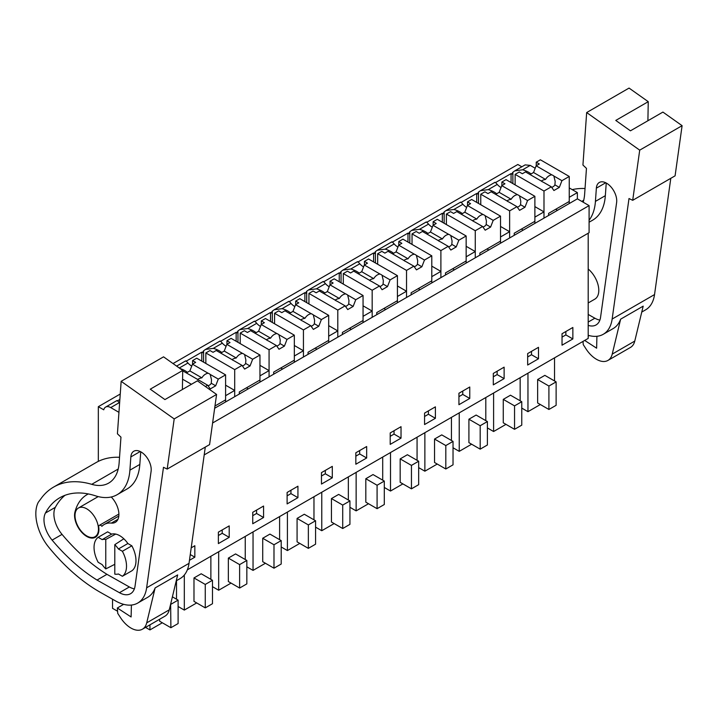 <?xml version="1.0" encoding="UTF-8"?>
<svg xmlns="http://www.w3.org/2000/svg" width="718" height="718" viewBox="0 0 718 718"><rect width="100%" height="100%" fill="white"/><g stroke="black" fill="none" stroke-linecap="round" stroke-linejoin="round"><path stroke-width="1.08" d="M204.19 454.925L589.092 232.704L589.092 205.617L212.6 422.992M187.335 569.85L588.195 338.411L588.195 233.224M173.029 363.559L517.84 164.485L521.833 166.791M514.977 170.749L525.136 164.889L530.234 165.391L535.188 168.245M569.248 187.919L577.371 192.603L569.248 197.288L569.248 203.535L577.371 198.85L577.371 192.603M577.371 198.85L589.092 205.617M572.856 327.48L562.032 333.726L562.032 345.187L572.856 338.932L572.856 327.48M366.665 457.985L366.665 446.524L355.841 452.771L355.841 464.232L366.665 457.985L359.673 453.947L359.673 450.563M390.206 432.936L390.206 444.388L401.03 438.142L401.03 426.68L390.206 432.936M297.934 497.664L297.934 486.203L287.11 492.458L287.11 503.91L297.934 497.664L290.943 493.625L290.943 490.241M321.476 472.615L321.476 484.067L332.299 477.82L332.299 466.368L321.476 472.615M504.126 378.619L504.126 367.158L493.302 373.414L493.302 384.866L504.126 378.619L497.134 374.581L497.134 371.197M538.491 358.776L538.491 347.324L527.667 353.57L527.667 365.022L538.491 358.776L531.5 354.737L531.5 351.353M424.571 413.092L424.571 424.544L435.395 418.298L435.395 406.846L424.571 413.092M469.76 398.454L469.76 387.002L458.937 393.249L458.937 404.71L469.76 398.454L462.769 394.424L462.769 391.041M229.204 537.342L229.204 525.89L218.38 532.137L218.38 543.589L229.204 537.342L222.212 533.303L222.212 529.92M252.745 512.293L252.745 523.754L263.569 517.507L263.569 506.046L252.745 512.293M189.453 560.291L194.838 557.186L194.838 545.725L191.194 547.834M120.247 394.029L98.33 406.684L98.33 461.369M221.781 352.493A23.12 13.346 0 0 0 213.336 348.356L205.429 349.46L203.589 350.806A10.205 5.888 60 0 0 202.682 352.682L201.785 352.161L186.222 361.145M256.146 332.649A23.12 13.346 0 0 0 247.701 328.512L239.794 329.616L237.954 330.971A10.205 5.888 60 0 0 237.048 332.838L236.15 332.317L220.588 341.31M290.512 312.806A23.12 13.346 0 0 0 282.066 308.668L274.159 309.781L272.319 311.127A10.205 5.888 60 0 0 271.413 313.003L270.515 312.483L254.953 321.467M324.877 292.971A23.12 13.346 0 0 0 316.432 288.833L308.525 289.937L306.685 291.284A10.205 5.888 60 0 0 305.787 293.159L304.881 292.639L289.318 301.623M359.242 273.127A23.12 13.346 0 0 0 350.797 268.99L342.89 270.094L341.05 271.449A10.205 5.888 60 0 0 340.152 273.316L339.246 272.795L323.683 281.788M393.608 253.283A23.12 13.346 0 0 0 385.162 249.146L377.255 250.259L375.415 251.605A10.205 5.888 60 0 0 374.518 253.481L373.611 252.96L358.049 261.944M427.973 233.449A23.12 13.346 0 0 0 419.527 229.311L411.62 230.415L409.781 231.761A10.205 5.888 60 0 0 408.883 233.637L407.977 233.117L392.414 242.101M462.338 213.605A23.12 13.346 0 0 0 453.893 209.468L445.986 210.571L444.146 211.927A10.205 5.888 60 0 0 443.248 213.793L442.342 213.273L426.779 222.266M496.703 193.761A23.12 13.346 0 0 0 488.258 189.624L480.36 190.737L478.511 192.083A10.205 5.888 60 0 0 477.614 193.959L476.707 193.438L461.144 202.422M531.069 173.927A23.12 13.346 0 0 0 522.623 169.789L514.725 170.893L512.876 172.239A10.205 5.888 60 0 0 511.979 174.115L511.072 173.594L495.51 182.578M98.33 406.684L103.742 409.807A10.205 5.888 60 0 1 105.627 407.088A10.205 5.888 60 0 1 110.725 407.591L119.242 402.681C117.572 400.68 116.765 400.088 116.819 400.904M119.861 399.459L117.492 400.832M515.129 184.894L515.129 174.375L519.285 171.979L522.345 173.747L525.513 171.925L541.157 180.954A7.656 4.416 0 0 0 542.099 181.618A7.656 4.416 0 0 0 543.248 182.157L551.316 186.815L543.993 191.042L543.993 218.119L534.883 223.379L534.883 217.132L543.993 211.873L543.993 218.119L569.248 203.535M500.518 226.448L509.627 231.708L509.627 237.963L534.883 223.379M480.764 204.738L480.764 194.219L484.919 191.823L487.98 193.591L491.148 191.76L506.791 200.789A7.656 4.416 0 0 0 507.734 201.453A7.656 4.416 0 0 0 508.882 202L516.951 206.658L509.627 210.877L509.627 237.963L214.655 408.264M572.856 338.932L565.865 334.902L565.865 331.519M562.032 337.11L565.865 334.902M554.529 357.851L554.529 380.953M527.963 373.189L527.963 411.674L540.34 404.53M548.911 409.475L537.638 402.969L537.638 379.526L548.911 386.042L548.911 409.475L556.127 405.311L556.127 381.877L548.911 386.042M556.127 381.877L544.854 375.361L537.638 379.526M521.762 408.093L527.963 411.674M511.072 173.594L511.072 182.552M512.876 172.239L512.876 183.593M488.258 189.624L497.26 184.427C495.591 182.435 494.783 181.842 494.837 182.659M480.611 190.593L494.935 182.327M555.723 209.27L557.527 210.311M497.26 184.427A23.12 13.346 0 0 0 501.02 187.569M543.993 211.873L534.883 206.613M105.627 407.088L116.908 400.572M118.946 412.338L110.725 407.591M105.77 568.916L105.77 539.46A19.135 11.048 60 0 0 102.162 539.613L98.178 537.306A22.958 13.256 60 0 0 98.178 562.302L102.162 564.608A19.135 11.048 60 0 0 105.77 568.916L114.79 564.312M115.67 534.075L105.77 539.46M86.734 535.915A16.586 9.576 60 0 1 75.902 521.295A16.586 9.576 60 0 1 78.442 508.012A16.586 9.576 60 0 1 86.734 508.829A16.586 9.576 60 0 1 97.567 523.449A16.586 9.576 60 0 1 95.027 536.732A16.586 9.576 60 0 1 86.734 535.915M194.838 557.186L190.261 554.538M176.511 580.674L176.511 599.198M149.945 624.848L149.945 629.919L162.322 622.775M172.401 596.829L178.109 600.122L178.109 623.556L170.893 627.72L159.62 621.214L159.62 619.266M112.529 599.225L112.529 608.325L117.572 611.233M145.548 627.388L149.945 629.919M114.79 544.666A19.135 11.048 60 0 1 118.398 548.983L122.383 551.28A22.958 13.256 60 0 1 122.383 576.276L118.398 573.978A19.135 11.048 60 0 1 114.79 574.131L114.79 544.666L123.828 538.787M118.398 548.983L127.867 543.517L131.852 545.815A22.958 13.256 60 0 1 131.852 570.81L122.383 576.276M102.162 539.613L111.631 534.138L107.646 531.841L98.178 537.306M170.893 627.72L170.642 604.143M178.109 600.122L170.893 604.287M122.383 551.28L131.852 545.815M521.358 229.105L523.162 230.146M478.511 203.436L478.511 192.083M476.707 193.438L476.707 202.395M466.655 207.403A23.12 13.346 0 0 1 462.895 204.271C461.225 202.27 460.417 201.677 460.471 202.494M446.246 210.428L460.57 202.162M509.627 231.708L500.518 236.967L500.518 243.222M520.164 377.695L520.164 400.788M493.598 393.033L493.598 431.518L505.975 424.365M514.546 429.31L503.273 422.803L503.273 399.37L514.546 405.876L514.546 429.31L521.762 425.146L521.762 401.712L514.546 405.876M521.762 401.712L510.489 395.205L503.273 399.37M487.396 427.937L493.598 431.518M527.667 356.954L531.5 354.737M486.992 248.949L488.796 249.99M446.399 224.572L446.399 214.054L450.554 211.657L453.614 213.434L456.783 211.604L472.426 220.632A7.656 4.416 0 0 0 473.368 221.297A7.656 4.416 0 0 0 474.517 221.844L482.586 226.493L475.262 230.72L475.262 257.798L475.262 251.551L466.153 246.292M444.146 223.271L444.146 211.927M442.342 213.273L442.342 222.23M432.29 227.247A23.12 13.346 0 0 1 428.529 224.115C426.86 222.113 426.052 221.521 426.106 222.338M426.223 221.988L411.881 230.272M475.262 251.551L466.153 256.811L466.153 263.057M485.799 397.53L485.799 420.631M459.233 412.868L459.233 451.353L471.609 444.209M480.18 449.154L468.908 442.647L468.908 419.213L480.18 425.72L480.18 449.154L487.396 444.989L487.396 421.556L480.18 425.72M487.396 421.556L476.124 415.049L468.908 419.213M453.031 447.772L459.233 451.353M493.302 376.797L497.134 374.581M452.627 268.792L454.431 269.833M412.033 244.416L412.033 233.897L416.189 231.501L419.249 233.269L422.417 231.447L438.061 240.476A7.656 4.416 0 0 0 439.003 241.14A7.656 4.416 0 0 0 440.152 241.679L448.22 246.337L440.897 250.564L440.897 277.642L440.897 271.395L431.787 266.136M409.781 243.115L409.781 231.761M407.977 233.117L407.977 242.074M397.925 247.091A23.12 13.346 0 0 1 394.164 243.949C392.495 241.957 391.687 241.365 391.741 242.181M391.857 241.831L377.515 250.115M440.897 271.395L431.787 276.654L431.787 282.901M451.434 417.373L451.434 440.475M424.868 432.712L424.868 471.196L437.244 464.052M445.815 468.998L434.543 462.491L434.543 439.048L445.815 445.564L445.815 468.998L453.031 464.833L453.031 441.399L445.815 445.564M453.031 441.399L441.758 434.884L434.543 439.048M418.666 467.615L424.868 471.196M458.937 396.632L462.769 394.424M418.262 288.627L420.066 289.668M377.668 264.26L377.668 253.741L381.823 251.345L384.884 253.113L388.052 251.282L403.695 260.311A7.656 4.416 0 0 0 404.638 260.975A7.656 4.416 0 0 0 405.787 261.523L413.855 266.181L406.532 270.399L406.532 297.485L406.532 291.23L397.422 285.97M375.415 262.959L375.415 251.605M373.611 252.96L373.611 261.917M363.559 266.925A23.12 13.346 0 0 1 359.799 263.793C358.129 261.792 357.322 261.199 357.376 262.016M357.492 261.666L343.15 269.95M406.532 291.23L397.422 296.489L397.422 302.745M417.068 437.217L417.068 460.31M390.502 452.555L390.502 491.04L402.879 483.887M411.45 488.832L400.177 482.325L400.177 458.892L411.45 465.399L411.45 488.832L418.666 484.668L418.666 461.234L411.45 465.399M418.666 461.234L407.393 454.727L400.177 458.892M384.301 487.459L390.502 491.04M435.395 418.298L428.404 414.259L428.404 410.875M424.571 416.476L428.404 414.259M383.897 308.471L385.701 309.512M343.303 284.095L343.303 273.576L347.458 271.18L350.519 272.957L353.687 271.126L369.33 280.155A7.656 4.416 0 0 0 370.273 280.819A7.656 4.416 0 0 0 371.421 281.366L379.49 286.015L372.166 290.243L372.166 317.32L372.166 311.074L363.057 305.814M341.05 282.793L341.05 271.449M339.246 272.795L339.246 281.752M329.194 286.769A23.12 13.346 0 0 1 325.433 283.637C323.764 281.635 322.956 281.043 323.01 281.86M308.785 289.794L323.109 281.528M372.166 311.074L363.057 316.333L363.057 322.579M382.703 457.052L382.703 480.154M356.137 472.39L356.137 510.875L368.514 503.731M377.085 508.676L365.812 502.169L365.812 478.735L377.085 485.242L377.085 508.676L384.301 504.512L384.301 481.078L377.085 485.242M384.301 481.078L373.028 474.571L365.812 478.735M349.935 507.294L356.137 510.875M401.03 438.142L394.038 434.103L394.038 430.719M390.206 436.32L394.038 434.103M349.531 328.314L351.335 329.356M308.937 303.938L308.937 293.42L313.093 291.023L316.153 292.791L319.322 290.969L334.965 299.998A7.656 4.416 0 0 0 335.907 300.662A7.656 4.416 0 0 0 337.056 301.201L345.125 305.859L337.801 310.086L337.801 337.164L337.801 330.917L328.691 325.658M306.685 302.637L306.685 291.284M304.881 292.639L304.881 301.596M294.829 306.613A23.12 13.346 0 0 1 291.068 303.472C289.399 301.479 288.591 300.887 288.645 301.704M274.42 309.637L288.744 301.372M337.801 330.917L328.691 336.177L328.691 342.423M348.338 476.896L348.338 499.997M321.772 492.234L321.772 530.719L334.148 523.575M342.719 528.52L331.447 522.013L331.447 498.57L342.719 505.086L342.719 528.52L349.935 524.355L349.935 500.922L342.719 505.086M349.935 500.922L338.663 494.406L331.447 498.57M315.57 527.138L321.772 530.719M355.841 456.154L359.673 453.947M315.166 348.149L316.97 349.19M274.572 323.782L274.572 313.263L278.728 310.867L281.788 312.635L284.956 310.804L300.6 319.833A7.656 4.416 0 0 0 301.542 320.497A7.656 4.416 0 0 0 302.691 321.045L310.759 325.703L303.436 329.921L303.436 357.008L303.436 350.752L294.326 345.493M272.319 322.481L272.319 311.127M270.515 312.483L270.515 321.44M260.463 326.448A23.12 13.346 0 0 1 256.703 323.315C255.034 321.314 254.226 320.722 254.28 321.538M254.396 321.188L240.054 329.472M303.436 350.752L294.326 356.011L294.326 362.267M313.972 496.739L313.972 519.832M287.406 512.078L287.406 550.562L299.783 543.409M308.354 548.355L297.081 541.848L297.081 518.414L308.354 524.921L308.354 548.355L315.57 544.19L315.57 520.756L308.354 524.921M315.57 520.756L304.297 514.25L297.081 518.414M281.205 546.981L287.406 550.562M332.299 477.82L325.308 473.781L325.308 470.398M321.476 475.998L325.308 473.781M280.801 367.993L282.605 369.034M240.207 343.617L240.207 333.098L244.353 330.702L247.423 332.479L250.591 330.648L266.234 339.677A7.656 4.416 0 0 0 267.177 340.341A7.656 4.416 0 0 0 268.326 340.888L276.394 345.537L269.07 349.765L269.07 376.842L269.07 370.596L259.961 365.336M237.954 342.315L237.954 330.971M236.15 332.317L236.15 341.274M226.098 346.291A23.12 13.346 0 0 1 222.338 343.159C220.668 341.158 219.861 340.565 219.914 341.382M220.031 341.032L205.689 349.316M269.07 370.596L259.961 375.855L259.961 382.102M279.607 516.574L279.607 539.676M253.041 531.912L253.041 570.397L265.418 563.253M273.989 568.198L262.716 561.691L262.716 538.258L273.989 544.765L273.989 568.198L281.205 564.034L281.205 540.6L273.989 544.765M281.205 540.6L269.932 534.093L262.716 538.258M246.839 566.816L253.041 570.397M287.11 495.842L290.943 493.625M246.436 387.837L248.24 388.878M205.842 363.461L205.842 352.942L209.988 350.546L213.058 352.314L216.226 350.492L231.869 359.521A7.656 4.416 0 0 0 232.811 360.185A7.656 4.416 0 0 0 233.96 360.723L242.029 365.381L234.705 369.608L234.705 396.686L234.705 390.439L225.596 385.18M203.589 362.159L203.589 350.806M201.785 352.161L201.785 361.118M191.733 366.135A23.12 13.346 0 0 1 187.972 362.994C186.303 361.001 185.495 360.409 185.549 361.226M185.666 360.876L176.61 366.099M234.705 390.439L225.596 395.699L225.596 401.945M187.416 372.328A23.12 13.346 0 0 0 180.012 368.514M245.242 536.418L245.242 559.519M218.676 551.756L218.676 590.241L231.052 583.097M239.624 588.042L228.351 581.535L228.351 558.092L239.624 564.608L239.624 588.042L246.839 583.878L246.839 560.444L239.624 564.608M246.839 560.444L235.567 553.928L228.351 558.092M212.474 586.66L218.676 590.241M263.569 517.507L256.577 513.469L256.577 510.085M252.745 515.677L256.577 513.469M210.877 556.262L210.877 579.354M184.311 575.028L184.311 610.085L196.687 602.932M205.258 607.877L193.986 601.37L193.986 577.936L205.258 584.443L205.258 607.877L212.474 603.712L212.474 580.279L205.258 584.443M212.474 580.279L201.202 573.772L193.986 577.936M178.109 606.504L184.311 610.085M218.38 535.52L222.212 533.303M670.8 178.315L654.538 294.568A44.642 25.776 60 0 1 645.644 309.817L641.766 312.061M632.702 200.313L639.711 150.152L682.1 125.677L675.091 175.838L632.702 200.313L629.004 198.536L612.149 319.043A44.642 25.776 60 0 1 603.246 334.292A44.642 25.776 60 0 1 588.195 335.297M607.94 360.427A22.958 13.256 60 0 0 612.23 354.1L620.639 319.169L643.184 306.146L634.775 341.077A22.958 13.256 60 0 1 630.485 347.413L607.94 360.427A22.958 13.256 60 0 1 586.076 348.975L583.249 344.622L583.007 341.409M620.639 319.169A44.642 25.776 60 0 1 613.172 328.566L603.246 334.292M599.88 320.102A22.608 13.05 60 0 1 594.872 318.209L588.195 314.448M606.243 183.018L605.346 195.664L595.428 201.39L596.362 188.17A14.423 8.329 60 0 1 599.324 182.471A14.423 8.329 60 0 1 611.126 187.093A14.423 8.329 60 0 1 616.618 202.53L600.571 317.23A22.608 13.05 60 0 1 596.066 324.949A22.608 13.05 60 0 1 588.195 325.38M605.346 195.664A62.071 35.837 60 0 1 592.628 220.184L589.092 222.221M595.428 201.39A62.071 35.837 60 0 1 589.092 220.238M588.195 269.008A19.135 11.048 60 0 1 598.256 285.692A19.135 11.048 60 0 1 594.827 299.137A19.135 11.048 60 0 1 594.8 299.155M682.1 125.677L662.911 112.08L630.44 130.82L615.775 120.427L648.246 101.678L647.905 120.741M583.178 202.207A51.023 29.456 60 0 0 584.631 194.183L586.462 168.38L582.935 165.032L586.669 112.555L629.058 88.081L648.246 101.678M639.711 150.152L586.669 112.555M572.228 189.633A114.799 66.28 60 0 1 585.035 188.529M589.164 335.575L588.195 336.141M596.918 336.293L596.622 348.194L584.694 340.44M205.294 447.081L189.031 563.334A44.642 25.776 60 0 1 180.128 578.582L176.251 580.817M167.186 469.078L174.196 418.917L216.585 394.442L209.584 444.604L167.186 469.078L163.489 467.301L146.634 587.809A44.642 25.776 60 0 1 137.739 603.057A44.642 25.776 60 0 1 115.777 601.047L100.735 592.565A146.696 84.697 60 0 1 48.582 547.008A34.437 19.889 60 0 1 40.145 532.998A37.578 21.702 60 0 1 38.269 502.313L41.348 498.157A114.799 66.28 60 0 1 53.599 487.082A114.799 66.28 60 0 1 91.724 484.327L118.201 469.034M142.424 629.192A22.958 13.256 60 0 0 146.714 622.856L155.124 587.925L177.669 574.912L169.268 609.842A22.958 13.256 60 0 1 164.969 616.17L142.424 629.192A22.958 13.256 60 0 1 120.57 617.731L117.743 613.387L117.33 607.993L123.649 604.341M155.124 587.925A44.642 25.776 60 0 1 147.657 597.331L137.739 603.057M134.365 588.868A22.608 13.05 60 0 1 129.357 586.974L106.946 574.328L97.029 580.063A146.696 84.697 60 0 1 52.118 540.115A21.746 12.556 60 0 1 45.44 513.038A102.477 59.163 60 0 1 59.765 497.762A102.477 59.163 60 0 1 95.53 495.833A62.071 35.837 60 0 0 117.196 494.666L127.113 488.94A62.071 35.837 60 0 0 139.831 464.42L140.728 451.784M139.831 464.42L129.913 470.155L130.847 456.926A14.423 8.329 60 0 1 133.808 451.227A14.423 8.329 60 0 1 145.61 455.858A14.423 8.329 60 0 1 151.103 471.286L135.065 585.987A22.608 13.05 60 0 1 130.55 593.714A22.608 13.05 60 0 1 119.43 592.7L97.029 580.063M129.913 470.155A62.071 35.837 60 0 1 117.196 494.666M106.946 574.328A146.696 84.697 60 0 1 62.035 534.38A21.746 12.556 60 0 1 55.358 507.303A102.477 59.163 60 0 1 64.97 495.321M111.631 534.138A19.135 11.048 60 0 1 119.753 535.7A19.135 11.048 60 0 1 127.867 543.517M88.314 493.948A65.455 37.794 60 0 0 87.022 494.639A65.455 37.794 60 0 0 74.95 512.033A17.223 9.944 60 0 0 80.685 531.087A17.223 9.944 60 0 0 95.35 537.288A17.223 9.944 60 0 0 98.833 527.775A3.186 1.84 60 0 1 99.353 525.334A3.186 1.84 60 0 1 101.911 526.294A31.018 17.905 60 0 1 104.245 524.463A31.018 17.905 60 0 1 111.371 523.09L117.976 519.276M111.263 496.982A17.223 9.944 60 0 1 115.338 522.318A17.223 9.944 60 0 1 111.371 523.09M216.585 394.442L197.405 380.836L164.934 399.585L150.259 389.183L182.731 370.443L182.39 389.506M91.724 484.327A51.023 29.456 60 0 0 108.669 483.097A51.023 29.456 60 0 0 119.125 462.939L120.956 437.145L117.42 433.798L121.154 381.312L163.551 356.837L182.731 370.443M174.196 418.917L121.154 381.312M53.599 487.082L95.997 462.607A114.799 66.28 60 0 1 119.52 457.294M131.412 605.05L131.107 616.959L117.33 607.993M551.774 174.824A7.656 4.416 0 0 1 552.923 175.363A7.656 4.416 0 0 1 553.874 176.027L561.934 180.685L569.248 176.457L540.385 159.791L536.238 162.187L539.308 163.964L536.14 165.786L551.774 174.824C549.252 175.237 547.17 176.772 545.536 179.428A7.656 4.416 0 0 0 541.327 181.098M536.14 165.786L533.537 172.499L545.536 179.428M553.874 176.027L555.167 181.457L554.906 184.84L559.331 187.398L553.919 190.521L551.316 186.815M551.72 187.389A7.656 4.416 0 0 0 554.906 184.84M561.934 180.685L559.331 187.398M569.248 176.457L569.248 201.453L548.597 213.381L548.597 215.463M536.238 162.187L536.238 165.732M533.537 172.499L530.028 174.528M515.129 174.375L543.993 191.042M517.409 194.659A7.656 4.416 0 0 1 518.558 195.206A7.656 4.416 0 0 1 519.509 195.87L527.568 200.528L534.883 196.301L506.019 179.635L501.873 182.031L504.942 183.799L501.774 185.63L517.409 194.659C514.887 195.072 512.805 196.606 511.171 199.272A7.656 4.416 0 0 0 506.962 200.932M501.774 185.63L499.172 192.343L511.171 199.272M519.509 195.87L520.801 201.3L520.541 204.684L524.966 207.233L519.554 210.356L516.951 206.658M517.355 207.233A7.656 4.416 0 0 0 520.541 204.684M527.568 200.528L524.966 207.233M534.883 196.301L534.883 221.297L514.232 233.224L514.232 235.307M501.873 182.031L501.873 185.576M499.172 192.343L495.662 194.363M480.764 194.219L509.627 210.877M483.043 214.502A7.656 4.416 0 0 1 484.192 215.05A7.656 4.416 0 0 1 485.144 215.714L493.203 220.363L500.518 216.136L471.654 199.478L467.508 201.875L470.577 203.643L467.409 205.474L483.043 214.502C480.521 214.915 478.439 216.45 476.806 219.107A7.656 4.416 0 0 0 472.597 220.776M467.409 205.474L464.806 212.187L476.806 219.107M485.144 215.714L486.436 221.135L486.176 224.519L490.6 227.076L485.188 230.2L482.586 226.493M482.99 227.067A7.656 4.416 0 0 0 486.176 224.519M493.203 220.363L490.6 227.076M500.518 216.136L500.518 241.14L479.866 253.059L479.866 255.141M467.508 201.875L467.508 205.411M464.806 212.187L461.297 214.206M446.399 214.054L475.262 230.72M448.678 234.346A7.656 4.416 0 0 1 449.827 234.885A7.656 4.416 0 0 1 450.769 235.549L458.838 240.207L466.153 235.98L437.289 219.313L433.142 221.709L436.212 223.486L433.044 225.308L448.678 234.346C446.156 234.759 444.074 236.294 442.441 238.95A7.656 4.416 0 0 0 438.231 240.62M433.044 225.308L430.441 232.022L442.441 238.95M450.769 235.549L452.071 240.979L451.81 244.362L456.235 246.92L450.823 250.044L448.22 246.337M448.624 246.911A7.656 4.416 0 0 0 451.81 244.362M458.838 240.207L456.235 246.92M466.153 235.98L466.153 260.975L445.501 272.903L445.501 274.985M433.142 221.709L433.142 225.255M430.441 232.022L426.932 234.05M412.033 233.897L440.897 250.564M414.313 254.181A7.656 4.416 0 0 1 415.462 254.728A7.656 4.416 0 0 1 416.404 255.393L424.473 260.051L431.787 255.823L402.924 239.157L398.777 241.553L401.847 243.321L398.678 245.152L414.313 254.181C411.791 254.594 409.709 256.129 408.075 258.794A7.656 4.416 0 0 0 403.866 260.454M398.678 245.152L396.067 251.865L408.075 258.794M416.404 255.393L417.705 260.822L417.445 264.206L421.87 266.755L416.458 269.878L413.855 266.181M414.259 266.755A7.656 4.416 0 0 0 417.445 264.206M424.473 260.051L421.87 266.755M431.787 255.823L431.787 280.819L411.136 292.747L411.136 294.829M398.777 241.553L398.777 245.098M396.067 251.865L392.566 253.885M377.668 253.741L406.532 270.399M379.948 274.025A7.656 4.416 0 0 1 381.096 274.572A7.656 4.416 0 0 1 382.039 275.236L390.107 279.885L397.422 275.658L368.558 259.001L364.412 261.397L367.481 263.165L364.313 264.996L379.948 274.025C377.426 274.438 375.343 275.972 373.701 278.629A7.656 4.416 0 0 0 369.501 280.298M364.313 264.996L361.701 271.709L373.701 278.629M382.039 275.236L383.34 280.657L383.08 284.041L387.505 286.599L382.093 289.722L379.49 286.015M379.894 286.59A7.656 4.416 0 0 0 383.08 284.041M390.107 279.885L387.505 286.599M397.422 275.658L397.422 300.662L376.77 312.581L376.77 314.663M364.412 261.397L364.412 264.933M361.701 271.709L358.201 273.729M343.303 273.576L372.166 290.243M345.582 293.868A7.656 4.416 0 0 1 346.731 294.407A7.656 4.416 0 0 1 347.674 295.071L355.742 299.729L363.057 295.502L334.193 278.835L330.047 281.232L333.116 283.009L329.948 284.831L345.582 293.868C343.06 294.281 340.978 295.816 339.336 298.473A7.656 4.416 0 0 0 335.135 300.142M329.948 284.831L327.336 291.544L339.336 298.473M347.674 295.071L348.975 300.501L348.715 303.885L353.139 306.442L347.727 309.566L345.125 305.859M345.529 306.433A7.656 4.416 0 0 0 348.715 303.885M355.742 299.729L353.139 306.442M363.057 295.502L363.057 320.497L342.405 332.425L342.405 334.507M330.047 281.232L330.047 284.777M327.336 291.544L323.836 293.572M308.937 293.42L337.801 310.086M311.217 313.703A7.656 4.416 0 0 1 312.366 314.251A7.656 4.416 0 0 1 313.308 314.915L321.377 319.573L328.691 315.346L299.828 298.679L295.681 301.075L298.751 302.843L295.583 304.674L311.217 313.703C308.695 314.116 306.613 315.651 304.971 318.316A7.656 4.416 0 0 0 300.77 319.977M295.583 304.674L292.971 311.388L304.971 318.316M313.308 314.915L314.61 320.345L314.349 323.728L318.774 326.277L313.362 329.4L310.759 325.703M311.163 326.277A7.656 4.416 0 0 0 314.349 323.728M321.377 319.573L318.774 326.277M328.691 315.346L328.691 340.341L308.04 352.269L308.04 354.351M295.681 301.075L295.681 304.62M292.971 311.388L289.471 313.407M274.572 313.263L303.436 329.921M276.852 333.547A7.656 4.416 0 0 1 278.001 334.094A7.656 4.416 0 0 1 278.943 334.759L287.012 339.408L294.326 335.18L265.463 318.523L261.316 320.919L264.386 322.687L261.217 324.518L276.852 333.547C274.33 333.96 272.248 335.494 270.605 338.151A7.656 4.416 0 0 0 266.405 339.82M261.217 324.518L258.606 331.231L270.605 338.151M278.943 334.759L280.244 340.179L279.984 343.563L284.409 346.121L278.997 349.244L276.394 345.537M276.798 346.112A7.656 4.416 0 0 0 279.984 343.563M287.012 339.408L284.409 346.121M294.326 335.18L294.326 360.185L273.675 372.103L273.675 374.186M261.316 320.919L261.316 324.455M258.606 331.231L255.105 333.251M240.207 333.098L269.07 349.765M242.487 353.391A7.656 4.416 0 0 1 243.635 353.929A7.656 4.416 0 0 1 244.578 354.593L252.646 359.251L259.961 355.024L231.097 338.357L226.951 340.754L230.02 342.531L226.843 344.353L242.487 353.391C239.965 353.803 237.882 355.338 236.24 357.995A7.656 4.416 0 0 0 232.04 359.664M226.843 344.353L224.24 351.066L236.24 357.995M244.578 354.593L245.879 360.023L245.619 363.407L250.044 365.965L244.632 369.088L242.029 365.381M242.433 365.956A7.656 4.416 0 0 0 245.619 363.407M252.646 359.251L250.044 365.965M259.961 355.024L259.961 380.019L239.309 391.947L239.309 394.029M226.951 340.754L226.951 344.299M224.24 351.066L220.74 353.094M205.842 352.942L234.705 369.608M208.121 373.225A7.656 4.416 0 0 1 209.27 373.773A7.656 4.416 0 0 1 210.212 374.437L218.281 379.095L225.596 374.868L196.732 358.201L192.586 360.598L195.655 362.366L192.478 364.197L208.121 373.225C205.599 373.638 203.517 375.173 201.875 377.839A7.656 4.416 0 0 0 197.674 379.499M192.478 364.197L189.875 370.91L201.875 377.839M182.731 370.829L197.504 379.355A7.656 4.416 0 0 0 198.446 380.019A7.656 4.416 0 0 0 199.595 380.567L207.664 385.225L210.266 388.923L215.678 385.799L211.254 383.25L211.514 379.867L210.212 374.437M208.067 385.799A7.656 4.416 0 0 0 211.254 383.25M218.281 379.095L215.678 385.799M225.596 374.868L225.596 399.863L214.969 405.993M207.664 385.225L205.411 386.517M192.586 360.598L192.586 364.143M189.875 370.91L186.375 372.929M182.578 379.194L191.419 384.292M522.623 169.789L530.234 165.391M462.895 204.271L453.893 209.468M428.529 224.115L419.527 229.311M394.164 243.949L385.162 249.146M359.799 263.793L350.797 268.99M325.433 283.637L316.432 288.833M291.068 303.472L282.066 308.668M256.703 323.315L247.701 328.512M222.338 343.159L213.336 348.356M187.972 362.994L179.294 368.002M612.149 319.043L654.538 294.568M594.872 318.209L588.195 322.059M596.362 188.17L605.732 182.758M581.777 201.399L583.716 200.277M612.23 354.1L634.775 341.077M146.634 587.809L189.031 563.334M129.357 586.974L119.43 592.7M130.847 456.926L140.216 451.523M52.118 540.115L62.035 534.38M45.44 513.038L55.358 507.303M74.95 512.033L75.623 511.647M146.714 622.856L169.268 609.842M588.195 302.969L594.863 299.119M78.442 508.012L98.204 496.605M95.027 536.732L97.352 535.395M104.245 524.463L118.82 516.054M99.353 525.334L118.901 514.052"/></g></svg>
